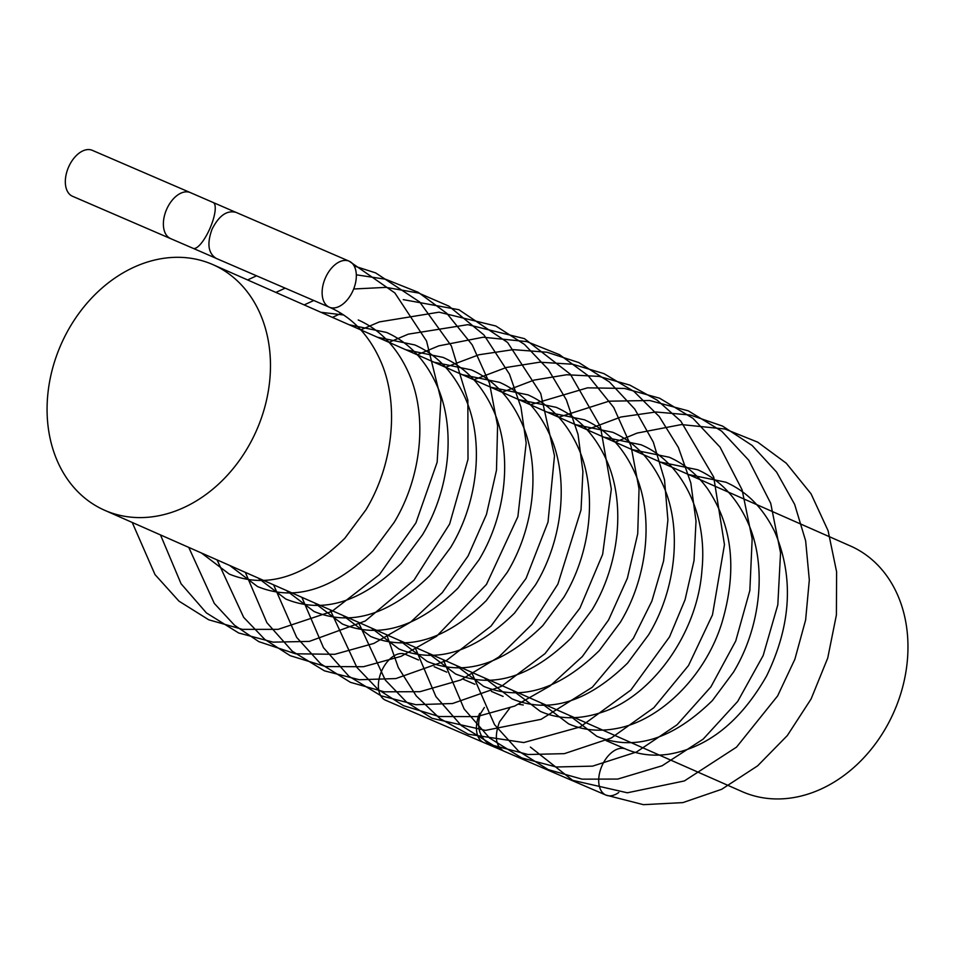<?xml version="1.0" encoding="UTF-8"?>
<svg xmlns="http://www.w3.org/2000/svg" width="955" height="955" viewBox="0 0 955 955"><rect width="100%" height="100%" fill="white"/><g stroke="black" fill="none" stroke-linecap="round" stroke-linejoin="round"><path stroke-width="1.43" d="M193.137 248.336L215.973 258.244C208.154 253.159 206.853 243.465 212.07 229.188C218.922 215.687 226.848 210.064 235.837 212.332L213.132 202.484A25.009 7.437 113.6 0 1 210.005 228.281A25.009 7.437 113.6 0 1 193.137 248.336L72.496 196.264A25.009 15.161 113.3 0 1 68.533 167.185A25.009 15.161 113.3 0 1 92.301 150.329L190.355 192.6A25.009 15.161 113.3 0 0 166.588 209.443A25.009 15.161 113.3 0 0 170.551 238.535M329.236 307.164A25.057 15.185 113.3 0 0 329.308 307.2L329.308 307.2A25.057 15.185 113.3 0 0 353.171 290.201A25.057 15.185 113.3 0 0 349.136 261.181L349.136 261.181A25.057 15.185 113.3 0 0 325.309 278.12A25.057 15.185 113.3 0 0 329.236 307.164M500.169 748.517L494.356 747.025L503.476 750.928C495.597 745.879 494.272 736.186 499.513 721.837L509.791 708.037M518.816 704.265L523.268 704.993M618.768 792.495A25.057 15.185 -66.7 0 1 605.9 795.073L605.9 795.073A25.057 15.185 -66.7 0 1 601.865 766.053A25.057 15.185 -66.7 0 1 625.716 749.042A25.057 15.185 -66.7 0 1 625.728 749.042A25.057 15.185 -66.7 0 1 625.8 749.078M418.588 660L405.35 654.294A25.009 15.161 113.3 0 0 381.582 671.138A25.009 15.161 113.3 0 0 385.545 700.23L483.6 742.489A25.009 15.161 113.3 0 1 479.637 713.409M104.573 510.245A134.225 106.769 -66.2 0 0 256.453 430.562A134.225 106.769 -66.2 0 0 212.965 264.654A134.225 106.769 -66.2 0 0 212.285 264.356A134.225 106.769 -66.2 0 0 60.905 344.767A134.225 106.769 -66.2 0 0 104.573 510.245L742.071 791.6A134.225 106.769 -66.2 0 0 893.952 711.905A134.225 106.769 -66.2 0 0 850.463 545.997A134.225 106.769 -66.2 0 0 849.783 545.711M484.376 707.476L480.461 713.743C476.163 727.376 479.565 737.869 490.679 745.258A25.009 24.997 -59.4 0 0 494.702 747.168M201.469 553.017L229.224 574.062C266.314 589.259 304.848 577.333 344.827 538.262L365.837 509.97C393.293 464.775 399.453 404.347 380.973 361.885C369.549 335.683 352.55 317.549 329.976 307.486L216.021 258.316M132.22 522.445L154.997 574.576L178.955 601.137L208.763 619.807L242.486 629.369L278.096 629.357L331.827 611.451L379.469 574.552L415.891 522.934L437.139 462.244L440.935 399.524L426.527 340.983L394.869 292.958L349.148 261.181L235.861 212.297M606.055 740.579L625.728 749.042C638.847 754.713 653.208 756.432 668.834 754.199C708.037 747.502 740.638 721.407 766.614 675.949C791.337 624.928 794.011 576.808 774.648 531.601C763.129 508.012 746.87 491.55 725.872 482.215L688.483 474.516M615.211 442.177L637.092 433.093L681.393 424.581L724.976 429.01L757.709 442.153L786.263 463.211L811.046 493.819L828.092 530.717L836.604 571.806L836.401 614.96L827.734 658.043L811.105 698.953L787.326 735.553L757.649 765.826L721.693 789.284L682.873 802.606L643.407 804.671L605.888 795.073L503.464 750.976M247.608 279.946L256.561 275.804M354.162 265.979L375.661 272.915L419.663 301.947L451.381 345.973L467.855 400.217L467.998 459.307L449.626 524.032L413.981 580.174L365.264 621.013L309.277 641.414L273.058 642.142L238.655 632.986L206.423 612.931L181.068 583.756L160.5 534.931M275.888 292.421L285.163 288.147M356.322 274.813L385.557 279.23L418.278 292.337L446.856 313.383L472.271 344.97L489.473 383.206L497.591 425.739L496.481 470.254L486.453 514.447L468.081 555.989L442.308 592.601L410.626 622.111L373.871 643.419L334.728 654.306L295.477 653.781L258.793 641.641L234.512 625.25L214.326 603.441L188.768 547.406M304.179 304.908L313.777 300.503M353.66 288.995L385.975 287.371L418.684 293.066L448.91 306.161L483.994 335.014L509.481 374.193L520.964 407.284L526.181 442.977L517.885 516.655L486.465 584.424L436.542 636.328L401.064 656.36L363.437 666.721L325.691 666.566L290.165 655.667L264.786 639.408L243.668 617.348L217.048 559.893M332.447 317.382L341.102 313.383M403.261 299.631L458.889 309.707L507.618 342.487L540.709 393.448L554.497 455.81L548.015 522.087L526.074 578.36L491.013 626.098L446.176 660.693L395.859 678.575L359.271 679.733L324.449 670.84L292.314 651.262L266.875 622.672L245.328 572.367M360.727 329.869L379.374 321.907L439.073 312.178L495.86 326.013L524.474 344.421L548.325 369.478L566.387 399.918L578.038 434.418L582.92 471.591L581.022 509.958L557.875 584.15L531.899 624.367L498.82 656.992L460.74 679.984L419.949 691.695L384.244 691.814L350.413 682.324L320.617 663.773L296.647 637.367L273.608 584.854M388.995 342.344L408.334 334.143L467.866 324.664L524.438 338.643L570.386 374.241L600.409 426.575L611.331 489.02L602.641 554.342L579.888 608.192L545.054 653.602L501.291 686.43L452.515 703.525L415.903 704.706L381.057 695.813L348.933 676.271L323.482 647.705L301.887 597.329M417.275 354.818L438.763 345.865L483.146 337.234L526.838 341.604L559.558 354.687L588.149 375.685L613.743 407.51L631.004 446.045L639.038 488.924L637.725 533.785L627.375 578.241L608.598 619.938L582.347 656.539L550.187 685.869L514.661 706.079L476.927 716.596L439.073 716.525L403.428 705.65L378.001 689.414L356.836 667.33L330.155 609.803M445.555 367.305L478.897 354.771L513.157 349.637L546.964 352.228L578.79 362.554L609.505 382.024L634.765 409.086L653.351 442.201L664.501 479.72L667.903 519.926L663.582 561.003L651.871 601.113L633.356 638.334L592.315 687.242L541.103 719.318L485.438 730.384L432.09 718.315L406.52 702.092L385.247 679.984L358.435 622.29M473.835 379.78L506.293 367.484L539.671 362.196L572.69 364.237L603.93 373.62L634.036 391.49L659.248 416.559L678.408 447.501L690.799 482.86L696.016 521.096L694.022 560.621L685.045 599.8L669.551 636.866L630.813 690.095L580.234 726.922L523.746 742.56L468.296 734.228L439.945 718.566L416.261 695.932L398.319 667.557L386.715 634.765M502.115 392.266L533.905 380.138L566.625 374.754L599.036 376.389L629.823 385.092L657.183 400.169L680.82 421.143L713.719 477.082L724.463 544.684L712.478 614.877L688.531 665.492L653.841 707.715L611.284 738L564.357 753.65L528.019 754.51L493.472 745.449L461.277 725.549L435.898 696.565L414.995 647.251M530.383 404.741L587.48 387.837L624.498 388.434L659.583 398.199L692.924 418.302L720.07 447.167L742.083 489.808L752.158 538.871L749.842 590.5L735.732 641.008L710.902 686.872L677.011 724.821L636.519 752.003L592.566 766.137L556.24 766.984L521.717 757.912L489.521 738L464.13 708.98L443.263 659.726M558.687 417.228L609.027 401.184L649.734 400.515L688.316 410.865L721.693 431.183L748.804 460.286L770.733 503.357L780.545 552.861L777.812 604.849L763.152 655.572L737.702 701.424L703.19 739.11L662.125 765.767L617.766 779.065L582.084 779.161L548.289 769.646L518.493 751.072L494.523 724.618L471.555 672.201M586.943 429.702L620.953 417.001L655.894 411.987L690.274 415.019L722.529 426.073L752.182 445.507L776.582 472.08L794.644 504.371L805.65 540.864L809.315 579.948L805.626 619.974L794.882 659.225L777.621 695.92L736.52 747.132L684.377 780.939L627.34 792.793L572.666 780.331L530.383 747.073M569.085 715.247L596.839 736.305C633.929 751.501 672.463 739.576 712.442 700.504L733.452 672.213C760.908 627.005 767.068 566.59 748.589 524.116C737.165 497.925 720.166 479.792 697.592 469.729L660.203 462.029M540.805 702.773L568.559 723.818C583.29 730.348 599.561 731.852 617.336 728.343C659.105 720.655 704.515 677.943 721.682 623.52C737.487 570.851 732.724 525.871 707.416 488.554C696.923 474.277 684.222 463.844 669.312 457.254L631.924 449.554M512.525 690.286L540.279 711.344C558.842 719.569 579.506 719.843 602.259 712.167C651.417 696.398 697.568 633.977 701.961 570.004C707.81 512.549 680.963 461.349 641.032 444.767L603.656 437.08M484.245 677.811L511.999 698.857C549.101 714.065 587.635 702.128 627.602 663.068L648.624 634.777C676.068 589.569 682.24 529.154 663.761 486.68C652.325 460.477 635.326 442.356 612.752 432.293L575.376 424.593M455.965 665.337L483.719 686.382C520.821 701.579 559.355 689.653 599.322 650.582L620.344 622.29C647.788 577.095 653.96 516.667 635.481 474.205C624.057 448.002 607.058 429.869 584.472 419.806L547.096 412.118M427.697 652.85L455.451 673.908C492.541 689.104 531.076 677.167 571.042 638.107L592.064 609.815C619.509 564.608 625.68 504.192 607.201 461.719C595.777 435.528 578.778 417.395 556.204 407.331L518.816 399.632M399.417 640.375L427.171 661.421C464.261 676.629 502.796 664.692 542.774 625.632L563.784 597.341C591.229 552.133 597.4 491.706 578.921 449.244C567.497 423.041 550.498 404.908 527.924 394.845L490.536 387.157M371.137 627.889L398.892 648.946C435.993 664.143 474.528 652.217 514.494 613.146L535.516 584.854C562.961 539.647 569.12 479.231 550.641 436.757C539.217 410.566 522.218 392.433 499.644 382.37L462.256 374.67M342.857 615.414L370.612 636.46C407.713 651.668 446.248 639.731 486.214 600.671L507.236 572.379C534.681 527.172 540.852 466.744 522.361 424.283C510.937 398.08 493.938 379.947 471.364 369.895L433.976 362.196M314.577 602.927L342.332 623.985C379.433 639.182 417.968 627.256 457.934 588.185L478.956 559.893C506.401 514.685 512.572 454.27 494.093 411.796C482.657 385.605 465.658 367.472 443.084 357.409L405.708 349.721M286.297 590.453L314.052 611.498C351.154 626.707 389.688 614.769 429.655 575.71L450.676 547.418C478.121 502.211 484.292 441.783 465.813 399.321C454.389 373.119 437.378 354.997 414.804 344.934L377.428 337.234M258.029 577.966L285.772 599.024C322.874 614.22 361.408 602.295 401.375 563.223L422.397 534.931C449.841 489.724 456.013 429.308 437.533 386.835C426.109 360.644 409.11 342.511 386.536 332.447L349.148 324.76M229.749 565.491L257.504 586.537C294.594 601.745 333.128 589.808 373.107 550.749L394.117 522.457C421.561 477.249 427.733 416.834 409.253 374.36C397.829 348.157 380.83 330.036 358.256 319.973M343.561 314.971L320.868 312.273M213.132 202.484L190.355 192.6M503.094 696.422L491.395 691.384M474.921 684.281L462.793 679.053M446.761 672.141L434.191 666.721M494.881 747.252L483.6 742.489M212.965 264.654L850.463 545.997"/></g></svg>
